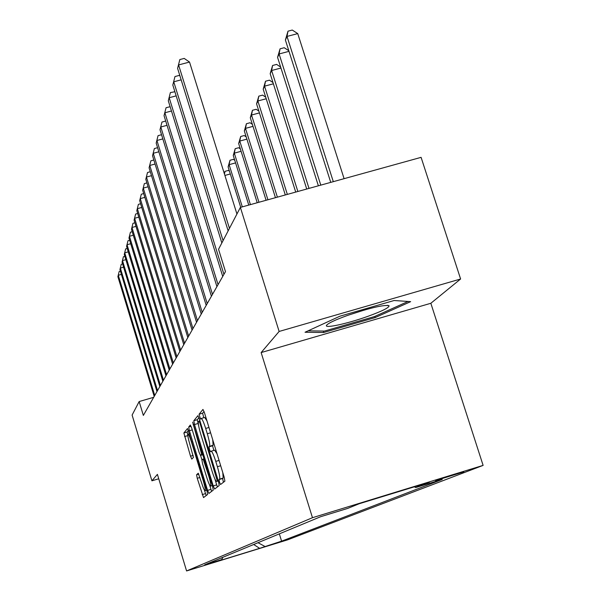 <?xml version="1.0" encoding="UTF-8"?>
<svg xmlns="http://www.w3.org/2000/svg" width="601" height="601" viewBox="0 0 601 601"><rect width="100%" height="100%" fill="white"/><g stroke="black" fill="none" stroke-linecap="round" stroke-linejoin="round"><path stroke-width="0.9" d="M219.508 482.257L220.537 484.511L224.887 481.161L224.203 477.232L204.408 412.571L202.965 409.431L199.059 414.239L200.546 419.152L201.125 418.491C202.079 418.619 203.604 421.94 205.685 428.453L207.307 433.757C209.328 440.706 210.08 444.89 209.546 446.318L209.028 446.836L209.516 449.563L210.523 451.764L211.101 451.208C212.093 451.381 213.64 454.777 215.759 461.395L217.389 466.722C219.418 473.693 220.154 477.825 219.583 479.132L219.034 479.568L219.508 482.257M222.813 472.702L223.159 478.05L222.603 478.494L223.444 482.272M204.047 411.46L202.62 413.195L203.777 417.71M212.731 439.752L213.122 445.251L212.589 445.777L213.806 450.404M283.882 540.757L266.266 546.196L283.882 540.757M196.587 474.76L197.241 478.291L203.529 497.598L207.608 494.458L206.947 490.867L187.527 428.49L183.868 432.99L190.517 456.197L191.802 459.104L193.432 457.421L189.758 443.974C188.143 438.43 187.55 435.184 187.985 434.222C188.691 434.358 189.848 436.965 191.464 442.043L203.363 481.093C204.964 486.607 205.55 489.807 205.099 490.694C204.363 490.499 203.176 487.817 201.538 482.656L198.255 473.22L196.587 474.76L198.818 474.091M157.409 474.369L151.925 480.808L132.107 415.066L139.154 401.551L143.346 415.419L225.48 271.622L218.546 249.28L240.377 207.405L279.127 331.451L261.142 352.569L312.467 517.701L186.58 570.95L157.409 474.369M213.235 485.901L214.647 489.041L219.222 485.525L218.539 481.709L199.299 418.747L197.902 415.682L193.8 420.73L194.499 424.546L213.235 485.901L216.691 484.864L217.419 486.908M213.242 490.115L208.938 493.436L207.57 490.378L189.383 430.729L188.699 427.033L190.322 425.027L191.666 427.972L199.126 452.418L200.479 455.43L201.658 454.251L192.658 422.15L212.581 486.419L213.242 490.115M435.515 480.59L463.762 471.875L435.515 480.59M312.467 517.701L483.114 465.392L287.398 539.916L186.58 570.95M279.337 533.853L281.591 541.163L442.238 479.425L415.727 487.554L429.557 482.16L359.233 503.721L347.663 508.423L320.694 516.695L204.686 564.835L221.694 559.599L222.918 557.27M281.591 541.163L259.632 548.345L217.427 561.334L221.694 559.599M261.142 352.569L430.842 303.28L460.606 278.999L279.127 331.451M460.606 278.999L421.091 157.349L240.377 207.405M151.925 480.808L158.739 478.772M430.842 303.28L483.114 465.392M153.683 397.314L139.154 401.551M415.727 487.554L414.374 486.818M258.017 542.703L264.763 546.347M259.632 548.345L253.69 544.498M305.038 332.248L323.691 332.503L375.219 317.546L410.648 301.649L394.121 300.508L339.986 316.171L305.038 332.248M374.859 316.396L375.219 317.546M323.24 331.076L323.691 332.503M217.014 453.74L214.625 450.179M206.947 420.873L204.693 417.44L201.215 418.461M198.946 417.672L197.263 419.716L198.646 425.786M214.873 478.899L216.691 484.864M217.292 480.958L199.968 423.172L198.991 421.023L198.465 421.654C197.984 423.142 198.736 427.258 200.704 434.012L212.1 471.312C214.181 477.84 215.706 481.213 216.691 481.431L218.231 480.68M209.599 484.999L211.635 491.355M201.996 460.065L200.576 455.408M206.887 477.863C208.57 483.166 209.802 485.908 210.583 486.104C211.056 485.18 210.47 481.882 208.817 476.21L203.1 458.984L201.928 460.133L202.605 463.829L206.887 477.863M188.496 430.384L187.144 432.029L187.858 435.74M204.385 490.003L206.166 495.562M344.095 178.677L297.743 33.603L287.015 36.428L285.392 40.019L330.745 182.373M333.307 181.667L287.015 36.428L287.992 31.177L292.274 30.05L297.743 33.603M285.392 40.019L287.992 31.177M236.937 214.016L189.518 62.061L178.587 64.938L229.454 228.365M177.595 68.386L179.834 59.559L177.595 68.386L228.147 230.874M179.834 59.559L184.199 58.417L189.518 62.061M320.791 185.131L279.097 53.962L277.564 57.35L318.38 185.799M288.998 51.34L279.097 53.962L280.066 48.816L284.228 47.719L288.811 50.732M277.564 57.35L280.066 48.816M309.004 188.398L271.622 70.512L270.18 73.713L306.728 189.03M280.96 68.033L271.622 70.512L272.584 65.479L276.633 64.405L280.659 67.087M270.18 73.713L272.584 65.479M297.871 191.486L264.56 86.161L263.193 89.188L295.722 192.08M273.38 83.809L264.56 86.161L265.507 81.225L269.443 80.181L272.982 82.555M263.193 89.188L265.507 81.225M181.156 79.843L173.749 81.804L223.069 240.603M172.818 85.064L174.974 76.545L172.818 85.064L221.844 242.962M174.974 76.545L179.218 75.425L179.939 75.929M176.168 95.867L169.189 97.723L223.933 274.334M168.303 100.795L170.391 92.577L168.303 100.795L222.731 276.437M170.391 92.577L174.891 91.75M171.465 111.005L164.877 112.763L218.058 284.626M164.043 115.67L166.056 107.722L164.043 115.67L216.916 286.617M166.056 107.722L170.136 106.7M287.346 194.401L257.867 100.983L256.574 103.853L285.31 194.964M266.213 98.744L257.867 100.983L258.806 96.145L262.645 95.116L265.725 97.212M256.574 103.853L258.806 96.145M167.025 125.324L160.798 126.999L212.491 294.362M160.001 129.748L161.947 122.063L160.001 129.748L211.417 296.248M161.947 122.063L165.703 121.056M367.902 316.329C382.484 311.025 389.516 307.479 389.005 305.676C383.611 304.669 369.72 307.945 347.348 315.495C335.343 319.852 328.431 323.098 326.606 325.224C323.623 328.867 347.528 323.669 367.902 316.329M348.189 315.194L365.22 309.785M408.041 301.469L374.408 316.599L324.442 331.091L308.118 330.835M277.384 197.158L251.518 115.031L250.294 117.758L275.453 197.691M259.429 112.905L251.518 115.031L252.45 110.291L256.191 109.292L258.866 111.117M250.294 117.758L252.45 110.291M267.933 199.772L245.493 128.381L244.329 130.965L266.1 200.283M252.998 126.353L245.493 128.381L246.41 123.731L250.061 122.747L252.36 124.339M244.329 130.965L246.41 123.731M258.963 202.259L239.769 141.07L238.657 143.534L257.22 202.747M246.891 139.139L239.769 141.07L240.67 136.51L244.231 135.541L246.192 136.908M238.657 143.534L240.67 136.51M250.429 204.625L234.315 153.15L233.256 155.494L248.769 205.084M241.091 151.302L234.315 153.15L235.209 148.672L238.687 147.726L240.332 148.89M233.256 155.494L235.209 148.672M242.308 206.872L229.116 164.659L228.102 166.898L240.731 207.315M235.569 162.901L229.116 164.659L229.995 160.272L233.398 159.34L234.758 160.309M228.102 166.898L229.995 160.272M162.826 138.899L156.929 140.491L207.225 303.588M156.177 143.106L158.063 135.653L156.177 143.106L206.203 305.376M158.063 135.653L161.541 134.722M158.852 151.783L153.255 153.293L202.221 312.34M152.541 155.779L154.367 148.56L152.541 155.779L201.252 314.038M154.367 148.56L157.59 147.688M155.081 164.028L149.769 165.47L197.474 320.656M149.086 167.829L150.859 160.82L149.086 167.829L196.557 322.264M150.859 160.82L153.848 160.016M151.497 175.68L146.441 177.055L192.959 328.559M145.803 179.301L147.515 172.495L145.803 179.301L192.08 330.099M147.515 172.495L150.288 171.743M148.094 186.776L143.278 188.09L188.654 336.094M142.662 190.232L144.338 183.621L142.662 190.232L187.82 337.552M144.338 183.621L146.907 182.914M230.311 173.959L224.894 175.447M224.293 173.516L225.022 171.338L228.35 170.429L229.454 171.217M225.022 171.338L224.474 174.08M144.849 197.361L140.266 198.615L184.552 343.269M139.672 200.666L141.295 194.228L139.672 200.666L183.756 344.666M141.295 194.228L143.692 193.575M141.761 207.465L137.381 208.675L180.638 350.128M136.818 210.628L138.395 204.363L136.818 210.628L179.879 351.457M138.395 204.363L140.619 203.754M138.808 217.126L134.624 218.283L176.897 356.671M134.091 220.154L135.623 214.054L134.091 220.154L176.168 357.948M135.623 214.054L137.697 213.483M135.991 226.374L131.987 227.478L173.321 362.936M131.476 229.266L132.971 223.324L131.476 229.266L172.622 364.161M132.971 223.324L134.894 222.791M133.294 235.224L129.463 236.283L169.895 368.939M128.975 238.004L130.432 232.204L128.975 238.004L169.227 370.103M130.432 232.204L132.22 231.708M130.71 243.713L127.044 244.727L166.612 374.686M126.571 246.372L127.998 240.716L126.571 246.372L165.974 375.805M127.998 240.716L129.658 240.257M128.238 251.849L124.723 252.826L163.464 380.193M124.272 254.411L125.654 248.882L124.272 254.411L162.848 381.267M125.654 248.882L127.209 248.453M125.872 259.67L122.491 260.609L160.437 385.489M122.056 262.126L123.415 256.732L122.056 262.126L159.851 386.518M123.415 256.732L124.85 256.327M123.596 267.182L120.35 268.084L157.537 390.567M119.93 269.548L121.252 264.267L119.93 269.548L156.966 391.567M121.252 264.267L122.596 263.899M121.402 274.402L118.292 275.273L154.742 395.458M117.886 276.678L119.178 271.524L117.886 276.678L154.194 396.412M119.178 271.524L120.425 271.171M223.159 478.05L219.583 479.132M220.687 465.737L217.389 466.722M219.057 460.411L215.759 461.395M212.589 445.777L209.028 446.836M213.122 445.251L209.546 446.318M210.598 432.78L207.307 433.757M208.975 427.476L205.685 428.453M202.62 413.195L199.059 414.239M222.603 478.494L219.034 479.568M197.954 423.525L194.499 424.546M197.263 419.716L193.8 420.73M217.442 478.103L216.811 478.291M200.591 422.991L199.968 423.172M199.915 420.76L199.029 421.023M216.691 481.431L218.313 480.95L216.721 481.409M210.936 489.364L207.57 490.378M192.252 429.88L189.383 430.729M191.103 426.327L188.699 427.033M200.479 455.43L202.898 454.709L200.494 455.423M202.665 453.95L201.658 454.251M201.568 450.337L200.974 450.51M193.725 424.637L193.131 424.817M209.403 476.03L208.817 476.21M205.084 461.861L204.49 462.034M203.919 480.928L203.363 481.093M192.019 441.878L191.464 442.043M193.184 455.4L190.517 456.197M187.812 435.612L184.545 436.574M187.144 432.029L183.868 432.99M205.489 493.624L202.214 494.615M199.96 477.472L197.241 478.291M214.677 450.141L211.191 451.186M199.908 420.753L198.991 421.023M212.326 485.578L210.583 486.104M206.744 490.198L205.099 490.694M189.548 433.764L188.045 434.207M387.187 305.3L389.005 305.676M327.184 324.608L326.606 325.224"/></g></svg>
